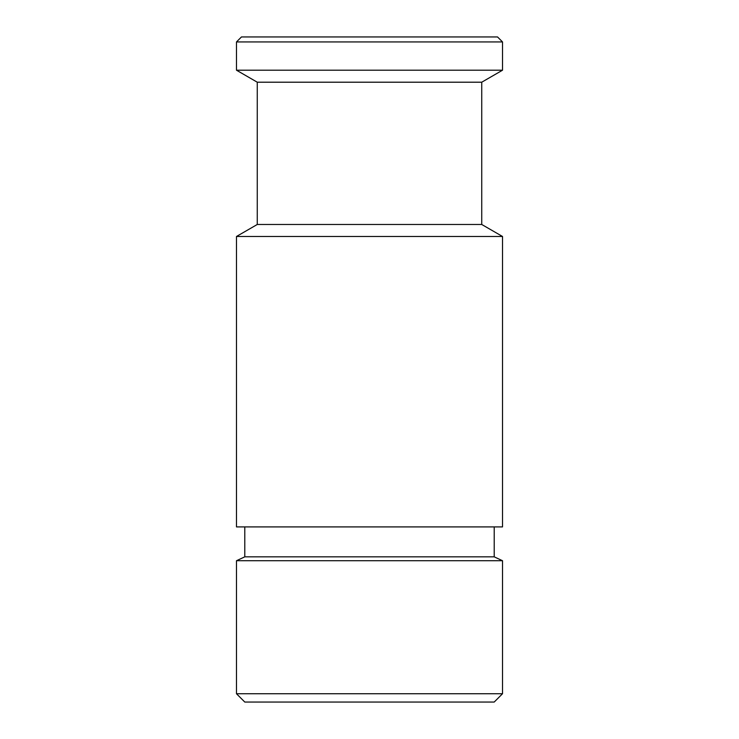 <?xml version="1.0" encoding="UTF-8"?>
<svg xmlns="http://www.w3.org/2000/svg" width="739" height="739" viewBox="0 0 739 739"><rect width="100%" height="100%" fill="white"/><g stroke="black" fill="none" stroke-linecap="round" stroke-linejoin="round"><path stroke-width="1.11" d="M494.206 526.907L494.206 556.836L244.794 556.836L244.794 526.907M257.264 82.205L481.736 82.205L481.736 224.48L257.264 224.48L257.264 82.205L236.48 70.205L236.48 41.938L502.52 41.938L497.532 36.95L241.468 36.95L236.48 41.938M502.52 693.736L236.48 693.736L236.48 560.716L502.52 560.716L502.52 693.736L494.206 702.05L244.794 702.05L236.48 693.736M502.52 236.48L502.52 526.907L236.48 526.907L236.48 236.48L502.52 236.48L481.736 224.48M481.736 82.205L502.52 70.205L236.48 70.205M244.794 556.836L236.48 560.716M494.206 556.836L502.52 560.716M257.264 224.48L236.48 236.48M502.52 70.205L502.52 41.938"/></g></svg>
